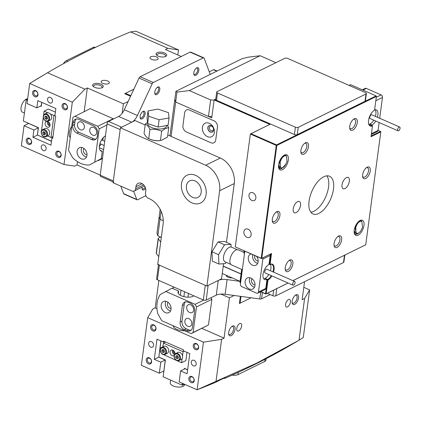 <?xml version="1.0" encoding="UTF-8"?>
<svg xmlns="http://www.w3.org/2000/svg" width="421" height="421" viewBox="0 0 421 421"><rect width="100%" height="100%" fill="white"/><g stroke="black" fill="none" stroke-linecap="round" stroke-linejoin="round"><path stroke-width="0.63" d="M207.495 136.667A7.515 5.641 63.8 0 1 202.401 127.352A7.515 5.641 63.8 0 1 209.279 123.295A7.515 5.641 63.8 0 1 214.368 132.61A7.515 5.641 63.8 0 1 207.495 136.667M211.131 125.632A3.605 2.705 -116.2 0 0 209.111 125.611A3.605 2.705 -116.2 0 0 207.869 128.805A3.605 2.705 -116.2 0 0 210.274 132.047A3.605 2.705 -116.2 0 0 212.295 132.073A3.605 2.705 -116.2 0 0 213.536 128.873A3.605 2.705 -116.2 0 0 211.131 125.632M210.4 131.989A3.605 2.705 63.8 0 1 208 128.789A3.605 2.705 63.8 0 1 209.174 125.579A3.605 2.705 63.8 0 0 208 128.789A3.605 2.705 63.8 0 0 210.4 131.989A3.605 2.705 63.8 0 0 212.358 132.041A3.605 2.705 63.8 0 1 210.4 131.989M211.016 142.777A5.147 3.863 -116.2 0 0 213.9 142.814A5.147 3.863 -116.2 0 0 215.726 139.998L217.441 127.168A5.147 3.863 -116.2 0 0 213.952 120.79L189.355 109.981A5.147 3.863 -116.2 0 0 186.471 109.949A5.147 3.863 -116.2 0 0 184.645 112.765L182.935 125.59A5.147 3.863 -116.2 0 0 186.424 131.973L211.016 142.777L186.424 131.973A5.147 3.863 63.8 0 1 182.935 125.59L184.645 112.765A5.147 3.863 63.8 0 1 186.471 109.949A5.147 3.863 63.8 0 1 189.355 109.981L213.952 120.79A5.147 3.863 63.8 0 1 217.441 127.168L215.726 139.998A5.147 3.863 63.8 0 1 213.9 142.814A5.147 3.863 63.8 0 1 211.016 142.777M135.657 188.792A4.115 3.089 63.8 0 1 135.525 189.408A4.115 3.089 63.8 0 1 134.199 191.045A4.115 3.089 63.8 0 1 131.889 191.013L113.081 182.751L120.411 127.784L205.669 165.243A20.582 15.451 63.8 0 1 219.62 190.766L206.911 286.043L157.722 264.435L163.101 224.125A20.582 15.451 -116.2 0 0 149.15 198.596L148.287 198.217A4.115 3.089 63.8 0 1 145.498 193.113L145.771 191.06A6.173 4.636 63.8 0 0 143.529 184.766A6.173 4.636 63.8 0 0 138.125 183.361A6.173 4.636 63.8 0 0 135.93 186.74L135.657 188.792L143.629 184.866M206.106 194.523A15.44 11.588 -116.2 0 0 200.507 178.788A15.44 11.588 -116.2 0 0 186.987 175.273A15.44 11.588 -116.2 0 0 181.509 183.719A15.44 11.588 -116.2 0 0 187.108 199.454A15.44 11.588 -116.2 0 0 200.628 202.975A15.44 11.588 -116.2 0 0 206.106 194.523M120.411 127.784L135.057 120.574L145.161 125.011M167.774 134.946L220.315 158.033L205.669 165.243M219.62 190.766L234.265 183.556A20.582 15.451 -116.2 0 0 220.315 158.033M234.265 183.556L226.43 242.301M223.572 263.699L221.551 278.834L206.911 286.043M145.598 188.434A4.221 2.079 -66.3 0 1 142.082 188.792A4.221 2.079 -66.3 0 1 142.056 187.313A4.221 2.079 -66.3 0 1 142.077 187.166M142.019 188.329A3.394 1.673 113.7 0 0 142.535 188.903A3.394 1.673 113.7 0 0 145.124 187.092M145.124 113.902A4.221 2.079 -66.3 0 1 142.677 118.533A4.221 2.079 -66.3 0 1 140.146 117.843A4.221 2.079 -66.3 0 1 140.119 116.364A4.221 2.079 -66.3 0 1 142.94 111.476A4.221 2.079 -66.3 0 1 145.124 113.902M140.082 117.385A3.394 1.673 113.7 0 0 140.603 117.959A3.394 1.673 113.7 0 0 142.619 116.975A3.394 1.673 113.7 0 0 143.982 113.854A3.394 1.673 113.7 0 0 143.335 111.739A3.394 1.673 113.7 0 0 142.561 111.744M159.775 89.573A4.221 2.079 -66.3 0 1 157.328 94.204A4.221 2.079 -66.3 0 1 154.791 93.515A4.221 2.079 -66.3 0 1 154.77 92.036A4.221 2.079 -66.3 0 1 157.591 87.147A4.221 2.079 -66.3 0 1 159.775 89.573M154.728 93.052A3.394 1.673 113.7 0 0 155.249 93.625A3.394 1.673 113.7 0 0 157.265 92.646A3.394 1.673 113.7 0 0 158.628 89.526A3.394 1.673 113.7 0 0 157.98 87.405A3.394 1.673 113.7 0 0 157.207 87.41M198.823 70.349A4.221 2.079 -66.3 0 1 196.375 74.98A4.221 2.079 -66.3 0 1 193.844 74.291A4.221 2.079 -66.3 0 1 193.818 72.812A4.221 2.079 -66.3 0 1 196.639 67.923A4.221 2.079 -66.3 0 1 198.823 70.349M193.781 73.828A3.394 1.673 113.7 0 0 194.297 74.401A3.394 1.673 113.7 0 0 196.318 73.422A3.394 1.673 113.7 0 0 197.681 70.302A3.394 1.673 113.7 0 0 197.033 68.181A3.394 1.673 113.7 0 0 196.26 68.186M210.237 74.396L204.138 58.24A2.058 1.016 113.7 0 0 203.806 57.856A2.058 1.016 113.7 0 0 203.227 57.909L153.302 82.49A2.058 1.016 113.7 0 0 152.165 83.832L137.42 115.501A10.293 5.073 -66.3 0 1 131.736 122.206L121.632 127.179L108.518 121.416A2.058 1.016 -66.3 0 0 107.055 123.853L100.209 175.157L113.323 180.919A2.058 1.016 113.7 0 0 113.717 182.204M107.055 123.853L120.169 129.615L113.323 180.919M133.646 191.234L136.741 199.422A2.058 1.016 113.7 0 0 137.072 199.807A2.058 1.016 113.7 0 0 137.651 199.754L145.898 195.697M216.741 71.191L213.463 69.749L209.263 71.817M213.463 69.749A2.058 1.016 -66.3 0 1 214.047 69.697L217.073 71.028M137.072 199.807L123.953 194.044A2.058 1.016 -66.3 0 1 123.627 193.66L136.741 199.422M120.785 186.135L123.627 193.66M113.186 181.967L100.598 176.441A2.058 1.016 -66.3 0 1 100.209 175.157M152.165 83.832L139.046 78.064L124.3 109.739A10.293 5.073 -66.3 0 1 118.622 116.443L108.518 121.416M139.046 78.064A2.058 1.016 -66.3 0 1 140.182 76.727L153.302 82.49M203.227 57.909L190.108 52.146L140.182 76.727M190.108 52.146A2.058 1.016 -66.3 0 1 190.692 52.093L203.806 57.856M232.134 277.849A4.221 1.858 -172.4 0 1 228.014 277.181A4.221 1.858 -172.4 0 1 226.745 276.365A4.221 1.858 -172.4 0 1 226.345 275.308M160.643 237.028L158.58 238.044A2.058 0.905 7.6 0 0 158.18 238.491A2.058 0.905 7.6 0 0 158.307 238.875L160.711 242.017M158.543 264.283A2.058 0.905 7.6 0 0 159.364 265.156L205.269 285.322L203.317 299.984A2.058 0.905 -172.4 0 0 206.174 300.105L216.278 295.126A10.293 4.526 -172.4 0 1 225.146 294.253L259.783 298.978L260.741 291.811M206.174 300.105L208.132 285.443L218.236 280.47A10.293 4.526 -172.4 0 1 227.103 279.591L240.044 281.36M262.394 292.537L261.557 298.805L270.171 294.563M261.557 298.805A2.058 0.905 -172.4 0 1 259.783 298.978M159.364 265.156L157.407 279.812L203.317 299.984M157.407 279.812A2.058 0.905 -172.4 0 1 156.586 278.939L158.475 264.767M158.307 238.875L156.349 253.537L158.759 256.678M156.349 253.537A2.058 0.905 -172.4 0 1 156.223 253.147L158.18 238.491M227.335 275.739A3.394 1.495 7.6 0 0 227.051 276.234A3.394 1.495 7.6 0 0 227.145 276.702M214.11 100.087L210.658 99.945L189.345 90.578L260.12 55.735L275.934 62.682M210.658 99.945L208.458 116.433L175.668 102.029L176.994 92.073L175.904 91.299L174.826 99.388L175.668 102.029L171.079 136.399M208.458 116.433L211.91 116.58M260.12 55.735L247.769 57.23L241.801 58.856L175.904 91.299M189.345 90.578L176.994 92.073M276.729 288.632L275.76 295.879L343.489 262.536L344.457 255.289M222.262 273.513L240.049 281.328M267.272 293.29L272.903 295.763L273.65 290.148M344.82 255.11L343.889 262.088A2.058 0.905 -172.4 0 1 343.489 262.536M275.76 295.879A2.058 0.905 -172.4 0 1 272.903 295.763M366.381 93.52A2.058 0.905 -172.4 0 0 365.56 92.646L287.68 58.43A2.058 0.905 -172.4 0 0 284.822 58.308L217.094 91.652A2.058 0.905 -172.4 0 0 216.694 92.099A2.058 0.905 -172.4 0 0 217.515 92.973L295.395 127.189L294.416 134.52A2.058 0.905 7.6 0 0 297.273 134.641L365.002 101.298A2.058 0.905 7.6 0 0 365.402 100.851L366.381 93.52A2.058 0.905 -172.4 0 1 365.981 93.967L365.002 101.298M297.273 134.641L298.252 127.31L365.981 93.967M216.694 92.099L215.715 99.43A2.058 0.905 7.6 0 0 216.536 100.303L294.416 134.52M298.252 127.31A2.058 0.905 -172.4 0 1 295.395 127.189M362.602 227.13L361.755 221.162L362.602 227.13L361.323 229.924A5.92 2.915 113.7 0 1 358.392 233.113A5.92 2.915 113.7 0 1 356.719 233.26A5.92 2.915 113.7 0 1 355.966 232.566L355.782 227.219L356.871 224.682L357.971 223.025L359.802 221.367L361.949 221.23M359.308 221.693L358.492 222.004L355.014 227.745L356.261 233.06L356.719 233.26M355.94 232.534L354.124 231.934M354.503 232.26L355.377 232.287M354.945 231.261L354.119 231.587M354.766 227.829L355.119 227.314M357.861 233.313L355.135 233.95M355.271 234.029L357.366 233.871M355.561 232.566L355.019 232.839M361.755 221.162A7.204 3.552 113.7 0 0 359.955 221.43A7.204 3.552 113.7 0 0 357.971 223.025M358.15 233.455L359.592 232.25M355.782 227.219L356.966 224.519M294.921 281.607A2.058 1.016 113.7 0 0 294.711 281.438A2.058 1.016 113.7 0 0 293.069 282.675A2.058 1.016 113.7 0 0 292.842 285.038A2.058 1.016 113.7 0 0 293.053 285.206A2.058 1.016 113.7 0 0 294.695 283.97A2.058 1.016 113.7 0 0 294.921 281.607M293.053 285.206L265.177 272.961A2.058 1.016 -66.3 0 1 264.967 272.792A2.058 1.016 -66.3 0 1 265.193 270.429A2.058 1.016 -66.3 0 1 266.835 269.193L294.711 281.438M242.343 269.672L231.545 264.93A8.236 4.057 -66.3 0 1 230.703 264.256A8.236 4.057 -66.3 0 1 231.597 254.794A8.236 4.057 -66.3 0 1 238.17 249.853L243.912 252.374M230.803 264.377L225.067 261.857A8.025 3.957 -66.3 0 1 224.246 261.204A8.025 3.957 -66.3 0 1 225.119 251.979A8.025 3.957 -66.3 0 1 231.529 247.159L237.26 249.679M263.688 278.786A8.236 4.057 113.7 0 0 268.777 274.545M270.435 270.771A8.236 4.057 113.7 0 0 270.261 264.346M399.95 127.3A2.058 1.016 113.7 0 0 399.682 127.042A2.058 1.016 113.7 0 0 398.082 128.195A2.058 1.016 113.7 0 0 397.75 130.557A2.058 1.016 113.7 0 0 398.024 130.815A2.058 1.016 113.7 0 0 399.618 129.663A2.058 1.016 113.7 0 0 399.95 127.3M398.024 130.815L370.148 118.569A2.058 1.016 -66.3 0 1 369.88 118.306A2.058 1.016 -66.3 0 1 370.212 115.949A2.058 1.016 -66.3 0 1 371.806 114.796L399.682 127.042M375.406 116.38A8.236 4.057 113.7 0 0 375.374 110.176A8.236 4.057 113.7 0 0 375.09 109.76M368.901 124.369A8.236 4.057 113.7 0 0 373.748 120.148M371.917 125.258L371.953 124.969A8.336 4.11 113.7 0 0 375.764 121.032M377.421 117.264A8.336 4.11 113.7 0 0 376.3 109.913A8.336 4.11 113.7 0 0 374.611 109.86M376.295 97.251L381.073 94.899A2.058 1.547 63.8 0 1 382.468 97.451L379.689 118.264M379.126 122.511L378.069 130.431A2.058 1.547 63.8 0 1 377.337 131.557L371.322 134.52M381.073 94.899L366.317 88.415L362.913 90.089M362.292 89.815L365.165 88.399A2.058 1.547 63.8 0 1 366.317 88.415M371.953 124.969L369.896 124.063M250.974 253.942A6.173 4.636 -116.2 0 0 250.495 254.131A6.173 4.636 -116.2 0 0 248.306 257.515A6.173 4.636 -116.2 0 0 250.542 263.809A6.173 4.636 -116.2 0 0 255.952 265.214A6.173 4.636 -116.2 0 0 258.141 261.836A6.173 4.636 -116.2 0 0 256.673 256.447M257.699 263.378A6.173 4.636 63.8 0 1 252.579 255.41A6.173 4.636 63.8 0 1 252.716 254.71M245.127 281.333A6.173 4.636 -116.2 0 0 247.369 287.627A6.173 4.636 -116.2 0 0 252.774 289.032A6.173 4.636 -116.2 0 0 254.968 285.654A6.173 4.636 -116.2 0 0 252.726 279.36A6.173 4.636 -116.2 0 0 247.322 277.955A6.173 4.636 -116.2 0 0 245.127 281.333M254.521 287.196A6.173 4.636 63.8 0 1 249.4 279.228A6.173 4.636 63.8 0 1 249.842 277.686M255.021 284.838A3.605 2.705 63.8 0 1 251.448 280.128A3.605 2.705 63.8 0 1 252.016 278.734M258.199 261.015A3.605 2.705 63.8 0 1 254.626 256.31A3.605 2.705 63.8 0 1 254.794 255.621M270.019 254.273A2.058 1.547 63.8 0 1 270.177 255.452L268.966 264.52A8.336 4.11 113.7 0 0 263.467 272.345A8.336 4.11 113.7 0 0 264.62 279.576A8.336 4.11 113.7 0 0 266.988 279.36L265.777 288.432A2.058 1.547 63.8 0 1 265.046 289.559L257.72 293.163A2.058 1.547 -116.2 0 0 258.452 292.037L262.851 259.057A2.058 1.547 -116.2 0 0 262.699 257.878M257.72 293.163A2.058 1.547 -116.2 0 1 256.568 293.148L241.812 286.664A2.058 1.547 -116.2 0 1 240.417 284.112L244.806 251.232M266.988 279.36L264.925 278.455M285.212 269.156A5.147 2.537 113.7 0 0 285.996 270.029A5.147 2.537 113.7 0 0 287.459 269.903A5.147 2.537 113.7 0 0 291.116 263.82A5.147 2.537 113.7 0 0 290.137 260.61A5.147 2.537 113.7 0 0 288.959 260.62M300.857 151.892A5.147 2.537 113.7 0 0 301.647 152.765A5.147 2.537 113.7 0 0 303.104 152.634A5.147 2.537 113.7 0 0 306.767 146.55A5.147 2.537 113.7 0 0 305.783 143.345A5.147 2.537 113.7 0 0 304.609 143.356M334.021 245.127A5.147 2.537 113.7 0 0 334.811 246.001A5.147 2.537 113.7 0 0 336.268 245.869A5.147 2.537 113.7 0 0 339.931 239.786A5.147 2.537 113.7 0 0 338.947 236.576A5.147 2.537 113.7 0 0 337.774 236.586M349.667 127.863A5.147 2.537 113.7 0 0 350.456 128.737A5.147 2.537 113.7 0 0 351.914 128.605A5.147 2.537 113.7 0 0 355.577 122.522A5.147 2.537 113.7 0 0 354.598 119.311A5.147 2.537 113.7 0 0 353.419 119.322M252.932 192.765A4.321 3.247 -116.2 0 0 250.506 192.734A4.321 3.247 -116.2 0 0 249.016 196.57A4.321 3.247 -116.2 0 0 251.905 200.459A4.321 3.247 -116.2 0 0 254.326 200.491A4.321 3.247 -116.2 0 0 255.815 196.654A4.321 3.247 -116.2 0 0 252.932 192.765M248.069 229.198A4.563 3.426 -116.2 0 0 245.511 229.166A4.563 3.426 -116.2 0 0 243.938 233.213A4.563 3.426 -116.2 0 0 246.985 237.323A4.563 3.426 -116.2 0 0 249.542 237.355A4.563 3.426 -116.2 0 0 251.116 233.302A4.563 3.426 -116.2 0 0 248.069 229.198M194.907 180.877A9.262 6.952 -116.2 0 0 189.713 180.814A9.262 6.952 -116.2 0 0 186.519 189.029A9.262 6.952 -116.2 0 0 192.707 197.37A9.262 6.952 -116.2 0 0 197.896 197.433A9.262 6.952 -116.2 0 0 201.091 189.213A9.262 6.952 -116.2 0 0 194.907 180.877M191.971 202.864A15.44 11.588 -116.2 0 0 200.628 202.975A15.44 11.588 -116.2 0 0 205.948 189.276A15.44 11.588 -116.2 0 0 195.639 175.378A15.44 11.588 -116.2 0 0 186.987 175.273A15.44 11.588 -116.2 0 0 181.661 188.971A15.44 11.588 -116.2 0 0 191.971 202.864M292.89 280.639L365.733 244.78L380.789 131.91L371.027 136.714L372.469 125.9L372.206 125.384L369.533 124.211M368.528 123.379A8.441 4.163 113.7 0 0 370.043 125.49A8.441 4.163 113.7 0 0 372.206 125.384L372.469 125.9A8.852 4.363 -66.3 0 1 368.57 123.59A8.852 4.363 -66.3 0 1 368.517 120.49A8.852 4.363 -66.3 0 1 374.437 110.234A8.852 4.363 -66.3 0 1 374.574 110.155L376.406 96.404L276.829 145.429L261.773 258.299L271.534 253.495L270.087 264.309A8.852 4.363 -66.3 0 1 273.508 272.124M212.605 126.81A2.573 1.931 -116.2 0 0 211.742 126.189A2.573 1.931 -116.2 0 0 210.3 126.174A2.573 1.931 -116.2 0 0 209.384 127.579A2.573 1.931 -116.2 0 0 211.131 130.768A2.573 1.931 -116.2 0 0 212.573 130.789A2.573 1.931 -116.2 0 0 213.484 129.379A2.573 1.931 -116.2 0 0 213.473 128.568M323.723 176.783A20.582 10.151 113.7 0 0 310.145 196.102A20.582 10.151 113.7 0 0 313.003 213.952A20.582 10.151 113.7 0 0 318.834 213.426A20.582 10.151 113.7 0 0 332.416 194.107A20.582 10.151 113.7 0 0 329.559 176.257A20.582 10.151 113.7 0 0 323.723 176.783M310.835 212.195A20.582 10.151 113.7 0 0 313.919 211.268A20.582 10.151 113.7 0 0 326.654 194.528A20.582 10.151 113.7 0 0 326.807 175.852M288.106 283.033L265.777 294.026L260.594 291.748M240.575 282.949L239.923 282.275L241.643 269.366M241.017 274.05L223.235 266.235M365.733 244.78L292.932 280.654M265.062 278.392L267.698 279.549A8.441 4.163 113.7 0 0 271.334 275.666M272.992 271.898A8.441 4.163 113.7 0 0 271.861 264.43A8.441 4.163 113.7 0 0 269.703 264.541L269.003 264.23M244.506 253.468L243.938 253.047L244.527 253.31M215.762 99.082L214.752 99.577L270.498 124.069L250.974 133.683L276.55 144.919L376.127 95.893L350.551 84.658L349.056 85.395M358.118 235.171A8.236 4.057 -66.3 0 1 354.261 233.129A8.236 4.057 -66.3 0 1 359.718 220.709A8.236 4.057 -66.3 0 1 360.076 220.515A8.236 4.057 -66.3 0 1 363.981 225.44A8.236 4.057 -66.3 0 1 358.118 235.171M282.486 169.695A8.236 4.057 -66.3 0 1 278.628 167.647A8.236 4.057 -66.3 0 1 284.086 155.228A8.236 4.057 -66.3 0 1 284.443 155.033A8.236 4.057 -66.3 0 1 288.343 159.959A8.236 4.057 -66.3 0 1 282.486 169.695M276.886 211.652A6.383 3.147 -66.3 0 1 279.912 215.473A6.383 3.147 -66.3 0 1 275.371 223.014A6.383 3.147 -66.3 0 1 272.382 221.43A6.383 3.147 -66.3 0 1 276.613 211.8A6.383 3.147 -66.3 0 1 276.886 211.652M289.811 260.073A6.383 3.147 -66.3 0 1 292.832 263.888A6.383 3.147 -66.3 0 1 288.296 271.434A6.383 3.147 -66.3 0 1 285.306 269.85A6.383 3.147 -66.3 0 1 289.532 260.22A6.383 3.147 -66.3 0 1 289.811 260.073M305.457 142.808A6.383 3.147 -66.3 0 1 308.482 146.624A6.383 3.147 -66.3 0 1 303.941 154.165A6.383 3.147 -66.3 0 1 300.952 152.581A6.383 3.147 -66.3 0 1 305.183 142.956A6.383 3.147 -66.3 0 1 305.457 142.808M367.191 167.195A6.383 3.147 -66.3 0 1 370.217 171.015A6.383 3.147 -66.3 0 1 365.675 178.557A6.383 3.147 -66.3 0 1 362.686 176.973A6.383 3.147 -66.3 0 1 366.912 167.347A6.383 3.147 -66.3 0 1 367.191 167.195M338.621 236.044A6.383 3.147 -66.3 0 1 341.647 239.859A6.383 3.147 -66.3 0 1 337.105 247.401A6.383 3.147 -66.3 0 1 334.116 245.817A6.383 3.147 -66.3 0 1 338.347 236.192A6.383 3.147 -66.3 0 1 338.621 236.044M354.266 118.775A6.383 3.147 -66.3 0 1 357.292 122.595A6.383 3.147 -66.3 0 1 352.751 130.136A6.383 3.147 -66.3 0 1 349.762 128.552A6.383 3.147 -66.3 0 1 353.993 118.927A6.383 3.147 -66.3 0 1 354.266 118.775M297.61 201.622A6.173 3.047 113.7 0 0 293.532 207.421A6.173 3.047 113.7 0 0 294.39 212.773A6.173 3.047 113.7 0 0 296.142 212.616A6.173 3.047 113.7 0 0 300.215 206.822A6.173 3.047 113.7 0 0 299.357 201.464A6.173 3.047 113.7 0 0 297.61 201.622M346.42 177.594A6.173 3.047 113.7 0 0 342.347 183.388A6.173 3.047 113.7 0 0 343.204 188.745A6.173 3.047 113.7 0 0 344.952 188.587A6.173 3.047 113.7 0 0 349.025 182.788A6.173 3.047 113.7 0 0 348.172 177.436A6.173 3.047 113.7 0 0 346.42 177.594M271.855 275.892A8.852 4.363 -66.3 0 1 267.988 280.049L266.156 293.8L288.064 283.017M276.55 144.919L276.829 145.429M371.122 136.025L380.51 131.399L380.789 131.91M250.353 134.025L235.292 246.89L261.199 258.273L276.26 145.408L250.353 134.025L250.974 133.683M261.199 258.273L261.773 258.299M276.26 145.408L276.571 145.234M223.256 266.088L241.038 273.897M269.84 124.395L214.131 99.919L211.737 117.875L175.668 102.029L174.826 99.388L169.952 135.904M161.096 211.231L160.017 219.294L163.274 220.725L160.017 219.294L159.18 216.652L160.159 209.305M278.539 167.1A7.204 3.552 113.7 0 0 279.744 168.6A7.204 3.552 113.7 0 0 281.786 168.416A7.204 3.552 113.7 0 0 283.307 167.305M285.812 155.554A7.204 3.552 113.7 0 0 285.543 155.407A7.204 3.552 113.7 0 0 283.622 155.533M354.172 232.576A7.204 3.552 113.7 0 0 355.382 234.081A7.204 3.552 113.7 0 0 357.424 233.897A7.204 3.552 113.7 0 0 358.939 232.787M361.428 221.025A7.204 3.552 113.7 0 0 361.176 220.888A7.204 3.552 113.7 0 0 359.255 221.014M272.287 220.741A5.147 2.537 113.7 0 0 273.076 221.614A5.147 2.537 113.7 0 0 274.534 221.483A5.147 2.537 113.7 0 0 277.928 216.652A5.147 2.537 113.7 0 0 277.218 212.189A5.147 2.537 113.7 0 0 276.039 212.2M362.592 176.283A5.147 2.537 113.7 0 0 363.376 177.157A5.147 2.537 113.7 0 0 364.839 177.025A5.147 2.537 113.7 0 0 368.233 172.194A5.147 2.537 113.7 0 0 367.517 167.732A5.147 2.537 113.7 0 0 366.338 167.742M244.217 250.974L243.938 253.047L244.106 250.927M214.752 99.577L214.131 99.919M380.51 131.399L378.079 130.331M269.024 264.072L269.519 264.288L270.913 253.837L261.394 258.52L235.292 246.89M241.754 269.414L240.007 282.538L240.591 282.801M260.767 291.664L265.583 293.779L267.419 280.028L266.925 279.812M271.534 253.495L270.913 253.837M270.087 264.309L269.519 264.288L270.087 264.309M267.988 280.049L267.698 279.549L267.419 280.028L267.988 280.049M266.156 293.8L265.583 293.779L266.156 293.8M374.574 110.155L374.301 110.318M376.406 96.404L376.127 95.893L376.406 96.404M161.338 237.333L157.817 235.786L160.017 219.294L159.18 216.652L156.98 233.145L157.817 235.786M287.011 161.648L286.49 155.833L287.011 161.648L285.364 165.006A5.92 2.915 113.7 0 1 282.375 167.795A5.92 2.915 113.7 0 1 281.086 167.784A5.92 2.915 113.7 0 1 280.16 166.732L280.186 161.743L281.281 159.217L282.817 157.049L284.643 155.691L286.364 155.77A7.204 3.552 113.7 0 0 284.791 155.759A7.204 3.552 113.7 0 0 282.817 157.049M283.712 156.228L283.244 156.365L279.491 161.964L280.665 167.6L281.086 167.784M279.997 167.105L278.492 166.427M278.907 166.8L279.781 166.821M279.349 165.8L278.56 166.116M279.097 162.464L279.523 161.848M282.338 167.805L280.965 168.458L279.518 168.479M279.655 168.558L281.77 168.411M280.228 159.733L279.618 161.038M279.965 167.105L278.913 167.558M279.212 167.69L280.175 167.284M282.028 168.289L285.912 164.153M280.186 161.743L281.37 159.059M231.082 247.022L230.971 244.301L224.572 244.78L218.015 241.901L211.984 251.769L212.363 261.162L218.92 264.046L225.319 263.567L226.088 262.309M224.572 244.78L218.546 254.652L211.984 251.769M218.546 254.652L218.92 264.046M230.971 244.301L224.414 241.417L218.015 241.901M148.045 110.907L147.066 118.238L147.65 123.558L158.149 127.084L168.063 125.295L169.042 117.964L168.458 112.644L157.954 109.113L148.045 110.907L148.629 116.228L147.65 123.558M148.629 116.228L159.127 119.759L158.149 127.084M159.127 119.759L169.042 117.964M149.965 139.204A9.52 4.189 7.6 0 0 150.144 139.277A9.52 4.189 7.6 0 0 160.133 140.614L160.443 140.546C156.407 140.998 152.497 140.377 148.724 138.677C147.029 137.977 145.466 136.199 144.05 133.341L145.292 124.042C146.987 124.742 148.545 126.521 149.965 129.379C154.007 128.926 157.912 129.547 161.685 131.247C164.185 129.015 166.532 127.858 168.732 127.779L167.363 125.421M168.732 127.779L167.49 137.078L161.117 140.477M150.144 139.277L148.724 138.677L149.965 129.379M147.724 123.579A9.52 4.189 7.6 0 0 151.528 127.474A9.52 4.189 7.6 0 0 161.569 128.9A9.52 4.189 7.6 0 0 166.621 125.553M147.513 122.311L145.292 124.042M161.685 131.247L160.443 140.546M193.876 295.837A8.441 3.715 -172.4 0 1 181.398 295.805A8.441 3.715 -172.4 0 1 178.036 292.227A8.441 3.715 -172.4 0 1 178.662 291.079L172.063 288.185L160.264 294.511A24.702 18.54 -116.2 0 0 157.738 313.461L161.685 320.681L191.197 333.648L193.081 332.537L196.502 306.888L195.107 304.336L165.595 291.369M180.377 295.3L181.056 290.206M165.364 312.603A6.173 4.636 -116.2 0 0 168.826 312.645A6.173 4.636 -116.2 0 0 170.958 307.167A6.173 4.636 -116.2 0 0 166.832 301.61A6.173 4.636 -116.2 0 0 163.369 301.568A6.173 4.636 -116.2 0 0 161.243 307.046A6.173 4.636 -116.2 0 0 165.364 312.603M165.811 301.283A6.173 4.636 -116.2 0 0 169.516 310.561A6.173 4.636 -116.2 0 0 170.537 310.887M168.105 302.373A3.5 2.626 -116.2 0 0 167.605 305.504A3.5 2.626 -116.2 0 0 169.831 308.177A3.5 2.626 -116.2 0 0 171.073 308.404M188.84 318.592A4.321 3.247 63.8 0 1 191.729 322.481A4.321 3.247 63.8 0 1 190.234 326.317A4.321 3.247 63.8 0 1 187.813 326.286A4.321 3.247 63.8 0 1 184.924 322.397A4.321 3.247 63.8 0 1 186.419 318.56A4.321 3.247 63.8 0 1 188.84 318.592M190.671 304.851A4.321 3.247 63.8 0 1 193.56 308.74A4.321 3.247 63.8 0 1 192.071 312.577A4.321 3.247 63.8 0 1 189.645 312.545A4.321 3.247 63.8 0 1 186.761 308.656A4.321 3.247 63.8 0 1 188.25 304.82A4.321 3.247 63.8 0 1 190.671 304.851M172.294 288.285L174.168 287.18M193.081 332.537L208.453 324.97L191.197 333.648M208.453 324.97L211.879 299.315L196.502 306.888M195.107 304.336L203.669 300.115M186.808 330.753A6.173 4.636 -116.2 0 0 190.271 330.795A6.173 4.636 -116.2 0 0 192.46 327.417L194.66 310.924A6.173 4.636 -116.2 0 0 190.476 303.267L188.019 302.189A6.173 4.636 -116.2 0 0 184.556 302.146A6.173 4.636 -116.2 0 0 182.367 305.525L180.162 322.012A6.173 4.636 -116.2 0 0 184.351 329.669L186.808 330.753L188.64 329.853A6.173 4.636 -116.2 0 0 191.118 330.211M211.005 297.721L211.879 299.315M185.54 301.831A6.173 4.636 -116.2 0 0 184.193 304.62L181.993 321.112A6.173 4.636 -116.2 0 0 186.182 328.769L188.64 329.853M170.484 305.567A3.5 2.626 63.8 0 1 169.995 304.567M178.336 293.5L178.662 291.079M239.423 303.273A1.031 0.453 7.6 0 0 240.123 303.167L251.053 297.789L239.391 303.53L240.349 296.326M148.497 363.876A3.394 2.547 63.8 0 1 146.192 359.666A3.394 2.547 63.8 0 1 149.302 357.829A3.394 2.547 63.8 0 1 151.602 362.044A3.394 2.547 63.8 0 1 148.497 363.876M149.692 358.324A2.573 1.931 -116.2 0 0 148.25 358.303A2.573 1.931 -116.2 0 0 147.361 360.587A2.573 1.931 -116.2 0 0 149.081 362.902A2.573 1.931 -116.2 0 0 150.523 362.923A2.573 1.931 -116.2 0 0 151.413 360.639A2.573 1.931 -116.2 0 0 149.692 358.324M191.123 382.605A3.394 2.547 63.8 0 1 188.824 378.395A3.394 2.547 63.8 0 1 191.929 376.558A3.394 2.547 63.8 0 1 194.234 380.773A3.394 2.547 63.8 0 1 191.123 382.605M192.323 377.053A2.573 1.931 -116.2 0 0 190.881 377.032A2.573 1.931 -116.2 0 0 189.992 379.316A2.573 1.931 -116.2 0 0 191.713 381.631A2.573 1.931 -116.2 0 0 193.155 381.652A2.573 1.931 -116.2 0 0 194.039 379.368A2.573 1.931 -116.2 0 0 192.323 377.053M195.523 349.625A3.394 2.547 63.8 0 1 193.223 345.415A3.394 2.547 63.8 0 1 196.333 343.578A3.394 2.547 63.8 0 1 198.633 347.788A3.394 2.547 63.8 0 1 195.523 349.625M196.723 344.073A2.573 1.931 -116.2 0 0 195.281 344.052A2.573 1.931 -116.2 0 0 194.391 346.336A2.573 1.931 -116.2 0 0 196.112 348.651A2.573 1.931 -116.2 0 0 197.554 348.672A2.573 1.931 -116.2 0 0 198.438 346.388A2.573 1.931 -116.2 0 0 196.723 344.073M152.897 330.895A3.394 2.547 63.8 0 1 150.592 326.685A3.394 2.547 63.8 0 1 153.702 324.849A3.394 2.547 63.8 0 1 156.007 329.059A3.394 2.547 63.8 0 1 152.897 330.895M154.091 325.344A2.573 1.931 -116.2 0 0 152.649 325.322A2.573 1.931 -116.2 0 0 151.765 327.606A2.573 1.931 -116.2 0 0 153.481 329.922A2.573 1.931 -116.2 0 0 154.923 329.943A2.573 1.931 -116.2 0 0 155.812 327.659A2.573 1.931 -116.2 0 0 154.091 325.344M295.958 294.853A5.352 2.637 -66.3 0 1 298.494 298.052A5.352 2.637 -66.3 0 1 294.689 304.383A5.352 2.637 -66.3 0 1 292.179 303.052A5.352 2.637 -66.3 0 1 295.726 294.979A5.352 2.637 -66.3 0 1 295.958 294.853M292.1 302.478A4.321 2.131 113.7 0 0 292.763 303.215A4.321 2.131 113.7 0 0 293.99 303.104A4.321 2.131 113.7 0 0 296.842 299.047A4.321 2.131 113.7 0 0 296.242 295.3A4.321 2.131 113.7 0 0 295.247 295.31M232.503 326.091A5.352 2.637 -66.3 0 1 235.039 329.296A5.352 2.637 -66.3 0 1 231.229 335.621A5.352 2.637 -66.3 0 1 228.724 334.295A5.352 2.637 -66.3 0 1 232.271 326.217A5.352 2.637 -66.3 0 1 232.503 326.091M228.645 333.716A4.321 2.131 113.7 0 0 229.308 334.453A4.321 2.131 113.7 0 0 230.534 334.342A4.321 2.131 113.7 0 0 233.387 330.285A4.321 2.131 113.7 0 0 232.787 326.538A4.321 2.131 113.7 0 0 231.792 326.549M194.097 360.344A3.089 2.316 -116.2 0 0 192.365 360.323A3.089 2.316 -116.2 0 0 191.297 363.06A3.089 2.316 -116.2 0 0 193.36 365.838A3.089 2.316 -116.2 0 0 195.091 365.865A3.089 2.316 -116.2 0 0 196.154 363.123A3.089 2.316 -116.2 0 0 194.097 360.344M151.465 341.615A3.089 2.316 -116.2 0 0 149.734 341.594A3.089 2.316 -116.2 0 0 148.671 344.331A3.089 2.316 -116.2 0 0 150.734 347.109A3.089 2.316 -116.2 0 0 152.465 347.13A3.089 2.316 -116.2 0 0 153.528 344.394A3.089 2.316 -116.2 0 0 151.465 341.615M287.511 306.888A4.115 2.031 113.7 0 0 290.227 303.02A4.115 2.031 113.7 0 0 289.659 299.452A4.115 2.031 113.7 0 0 288.49 299.557A4.115 2.031 113.7 0 0 285.775 303.42A4.115 2.031 113.7 0 0 286.343 306.988A4.115 2.031 113.7 0 0 287.511 306.888M238.702 330.917A4.115 2.031 113.7 0 0 241.417 327.054A4.115 2.031 113.7 0 0 240.844 323.486A4.115 2.031 113.7 0 0 239.675 323.586A4.115 2.031 113.7 0 0 236.96 327.454A4.115 2.031 113.7 0 0 237.533 331.022A4.115 2.031 113.7 0 0 238.702 330.917M173.252 325.765A8.746 3.847 7.6 0 0 176.752 329.338A8.746 3.847 7.6 0 0 184.614 330.759M303.804 287.327L309.63 289.885L304.593 298.473L299.026 340.231L256.673 363.155L197.107 389.793L179.157 381.905L180.62 370.912L187.098 373.759L189.787 353.603L183.309 350.756L183.435 349.84L163.595 341.126L163.474 342.041L156.996 339.194L154.307 359.35L160.785 362.197L159.317 373.19L163.801 370.98M304.551 281.707L302.157 299.678L304.593 298.473M220.914 294.074L229.434 297.815L234.171 295.484M309.63 289.885L303.273 337.526L299.026 340.231M297.879 340.91L291.7 344.541A977.751 430.151 -172.4 0 1 287.864 346.772A8.236 3.621 -172.4 0 0 287.838 346.741M288.727 346.246L280.439 350.982A977.751 430.151 -172.4 0 1 224.698 378.426A8.236 3.621 -172.4 0 0 224.446 378.053M225.214 377.926L224.698 378.426C227.372 376.637 221.414 379.184 216.084 382.115A977.751 430.151 -172.4 0 1 197.133 389.788M197.107 389.793L203.464 342.152L147.718 317.66L141.361 365.302L159.317 373.19M229.434 297.815L224.056 338.126L221.614 339.326L216.047 381.084M203.464 342.152L221.614 339.326M147.718 317.66L152.755 309.072L155.196 307.872L156.949 308.64M201.885 328.385L224.056 338.126M155.196 307.872L158.854 280.449M185.014 368.749L180.62 370.912M165.174 360.034L160.785 362.197M160.985 340.947L158.833 357.087L165.39 359.966L163.143 376.821L165.258 360.071L158.764 357.134L154.307 359.35M164.511 341.526L163.474 342.041M183.235 296.468A8.236 3.621 -172.4 0 1 183.903 296.468M187.987 297.01A8.236 3.621 -172.4 0 1 188.634 297.189M170.61 380.105L170.247 382.852A7.204 3.168 7.6 0 0 174.552 386.431A7.204 3.168 7.6 0 0 184.53 384.757L184.587 384.294L182.161 385.178L182.409 383.336M163.143 376.821L182.161 385.178M184.309 369.096L184.409 368.322L187.634 369.738M174.973 353.819A4.321 3.247 63.8 0 1 173.231 350.356M158.833 357.087L160.875 340.899M187.613 369.891L184.409 368.322M182.951 383.573L182.735 385.204M174.515 354.545A3.089 2.316 63.8 0 1 172.357 350.688A3.089 2.316 63.8 0 1 172.521 350.035M174.957 353.972A3.089 2.316 -116.2 0 0 173.831 350.835A3.089 2.316 -116.2 0 0 171.131 350.135A3.089 2.316 -116.2 0 0 170.037 351.824A3.089 2.316 -116.2 0 0 171.158 354.971A3.089 2.316 -116.2 0 0 173.857 355.677A3.089 2.316 -116.2 0 0 174.162 355.487M174.015 354.277A5.662 4.247 63.8 0 1 172.336 350.867M182.151 358.587L181.598 362.728L161.948 353.887M162.901 346.783L163.39 343.089L183.067 351.735L182.514 355.871M165.595 342.005L163.39 343.089M184.23 351.161L183.067 351.735M186.971 352.366L185.871 360.623L181.598 362.728M179.057 360.529C176.283 362.223 172.484 356.776 174.71 354.25L177.736 352.461A3.91 2.936 63.8 0 1 181.746 354.066A3.91 2.936 63.8 0 1 182.009 358.797A3.91 2.936 63.8 0 1 181.193 359.476L179.057 360.529A3.91 2.936 63.8 0 0 179.872 359.85A3.91 2.936 63.8 0 0 179.609 355.119A3.91 2.936 63.8 0 0 175.599 353.514A3.91 2.936 63.8 0 0 174.783 354.193M178.215 358.15L176.931 356.892L177.057 355.587M178.225 358.003A1.542 1.158 63.8 0 1 177.509 357.534A1.542 1.158 63.8 0 1 177.009 356.087A1.542 1.158 63.8 0 1 177.167 355.561M178.336 356.85L178.183 358.46L176.867 358.781L175.71 357.492L175.862 355.882L177.178 355.561L178.336 356.85M178.088 358.182L176.867 358.781M176.931 356.892L175.71 357.492M164.279 351.877A1.542 1.158 63.8 0 1 163.537 351.372A1.542 1.158 63.8 0 1 163.153 350.672A1.542 1.158 63.8 0 1 163.074 349.914L163.132 349.488M161.664 347.388L163.801 346.336A3.91 2.936 63.8 0 1 168.453 349.272A3.91 2.936 63.8 0 1 167.253 353.356L165.121 354.408A3.91 2.936 63.8 0 0 166.316 350.325A3.91 2.936 63.8 0 0 161.664 347.388C160.512 347.567 160.08 348.951 160.364 351.551C161.475 354.098 163.064 355.05 165.121 354.408M164.264 352.003L162.974 350.709L163.074 349.914A1.542 1.158 63.8 0 1 163.211 349.472M162.88 352.635L161.753 351.309L161.959 349.719L163.29 349.456L164.422 350.788L164.216 352.377L162.88 352.635L164.101 352.035M162.974 350.709L161.753 351.309M266.156 358.676L265.967 360.092A6.173 2.715 -172.4 0 1 264.767 361.434L237.918 374.653A6.173 2.715 -172.4 0 1 232.181 375.116M50.036 125.29A4.321 3.247 63.8 0 1 48.362 121.806M41.811 102.377L41.274 106.424L40.484 106.076M27.444 100.345L26.186 99.793L23.355 121.048L38.437 127.674L37.458 135.004L51.504 141.177M51.483 141.33L37.458 135.004M37.39 135.057L38.306 127.779L23.355 121.048M26.186 99.793L27.66 98.724M41.147 105.75L41.274 106.424M26.481 99.309L27.523 99.766M41.237 105.792L41.7 102.329M106.892 125.048L99.193 128.837L97.798 126.284L113.175 118.717L90.22 108.634L72.959 117.312L68.56 150.297L72.507 157.512A24.702 18.54 -116.2 0 0 89.463 164.964L101.261 158.638L102.245 151.265A8.441 4.163 -66.3 0 1 101.04 151.102A8.441 4.163 -66.3 0 1 99.435 145.84A8.441 4.163 -66.3 0 1 105.45 135.862M103.619 149.592L99.345 147.713M86.963 155.47A6.173 4.636 -116.2 0 0 84.721 149.176A6.173 4.636 -116.2 0 0 79.316 147.771A6.173 4.636 -116.2 0 0 77.127 151.15A6.173 4.636 -116.2 0 0 79.364 157.443A6.173 4.636 -116.2 0 0 84.774 158.849A6.173 4.636 -116.2 0 0 86.963 155.47M81.753 147.487A6.173 4.636 -116.2 0 0 81.274 149.108A6.173 4.636 -116.2 0 0 86.484 157.091M84.047 148.576A3.5 2.626 -116.2 0 0 83.405 150.039A3.5 2.626 -116.2 0 0 87.015 154.607M89.757 129.779A4.321 3.247 63.8 0 1 91.294 127.41A4.321 3.247 63.8 0 1 95.078 128.394A4.321 3.247 63.8 0 1 96.646 132.804A4.321 3.247 63.8 0 1 95.109 135.167A4.321 3.247 63.8 0 1 91.325 134.183A4.321 3.247 63.8 0 1 89.757 129.779M77.459 124.374A4.321 3.247 63.8 0 1 78.995 122.011A4.321 3.247 63.8 0 1 82.779 122.995A4.321 3.247 63.8 0 1 84.347 127.4A4.321 3.247 63.8 0 1 82.811 129.763A4.321 3.247 63.8 0 1 79.027 128.779A4.321 3.247 63.8 0 1 77.459 124.374M102.477 158.159L98.372 160.58L102.419 158.591M98.372 160.58A24.702 18.54 63.8 0 1 97.909 160.612M89.463 164.964L101.261 158.638M94.793 161.822L99.193 128.837M97.798 126.284L74.843 116.201M97.704 133.52A6.173 4.636 -116.2 0 0 93.515 125.858L78.759 119.375A6.173 4.636 -116.2 0 0 75.301 119.332A6.173 4.636 -116.2 0 0 73.107 122.711L72.744 125.463A6.173 4.636 -116.2 0 0 76.927 133.12L91.683 139.604A6.173 4.636 -116.2 0 0 95.146 139.646A6.173 4.636 -116.2 0 0 97.335 136.267L97.704 133.52M113.175 118.717L113.349 119.038M76.28 119.017A6.173 4.636 -116.2 0 0 74.938 121.811L74.57 124.558A6.173 4.636 -116.2 0 0 78.759 132.215L93.515 138.698A6.173 4.636 -116.2 0 0 95.993 139.056M86.431 151.77A3.5 2.626 63.8 0 1 85.937 150.771M102.245 151.265L100.114 150.329M130.568 96.277L124.711 93.704L133.867 89.194L125.447 93.341A1.031 0.505 113.7 0 0 124.979 93.82M31.628 142.514A3.394 2.547 63.8 0 1 28.517 144.35A3.394 2.547 63.8 0 1 26.213 140.14A3.394 2.547 63.8 0 1 29.323 138.304A3.394 2.547 63.8 0 1 31.628 142.514M27.36 140.188A2.573 1.931 -116.2 0 0 28.291 142.808A2.573 1.931 -116.2 0 0 30.544 143.393A2.573 1.931 -116.2 0 0 31.459 141.988A2.573 1.931 -116.2 0 0 30.528 139.362A2.573 1.931 -116.2 0 0 28.27 138.777A2.573 1.931 -116.2 0 0 27.36 140.188M37.985 94.878A3.394 2.547 63.8 0 1 34.875 96.709A3.394 2.547 63.8 0 1 32.57 92.499A3.394 2.547 63.8 0 1 35.68 90.662A3.394 2.547 63.8 0 1 37.985 94.878M33.717 92.546A2.573 1.931 -116.2 0 0 34.648 95.167A2.573 1.931 -116.2 0 0 36.901 95.756A2.573 1.931 -116.2 0 0 37.816 94.346A2.573 1.931 -116.2 0 0 36.88 91.725A2.573 1.931 -116.2 0 0 34.627 91.136A2.573 1.931 -116.2 0 0 33.717 92.546M67.497 107.844A3.394 2.547 63.8 0 1 64.387 109.676A3.394 2.547 63.8 0 1 62.082 105.466A3.394 2.547 63.8 0 1 65.192 103.629A3.394 2.547 63.8 0 1 67.497 107.844M63.229 105.513A2.573 1.931 -116.2 0 0 64.16 108.134A2.573 1.931 -116.2 0 0 66.413 108.723A2.573 1.931 -116.2 0 0 67.328 107.313A2.573 1.931 -116.2 0 0 66.392 104.692A2.573 1.931 -116.2 0 0 64.139 104.103A2.573 1.931 -116.2 0 0 63.229 105.513M61.14 155.481A3.394 2.547 63.8 0 1 58.03 157.317A3.394 2.547 63.8 0 1 55.73 153.102A3.394 2.547 63.8 0 1 58.835 151.271A3.394 2.547 63.8 0 1 61.14 155.481M56.872 153.155A2.573 1.931 -116.2 0 0 57.803 155.775A2.573 1.931 -116.2 0 0 60.056 156.359A2.573 1.931 -116.2 0 0 60.971 154.954A2.573 1.931 -116.2 0 0 60.04 152.328A2.573 1.931 -116.2 0 0 57.782 151.744A2.573 1.931 -116.2 0 0 56.872 153.155M102.203 87.679A5.352 2.352 -172.4 0 1 93.162 86.331A5.352 2.352 -172.4 0 1 93.672 83.932A5.352 2.352 -172.4 0 1 100.961 84.179A5.352 2.352 -172.4 0 1 102.408 87.563A5.352 2.352 -172.4 0 1 102.203 87.679M101.819 87.842A4.321 1.9 7.6 0 0 102.098 87.289A4.321 1.9 7.6 0 0 99.282 85.079A4.321 1.9 7.6 0 0 94.372 85.205A4.321 1.9 7.6 0 0 93.53 86.147A4.321 1.9 7.6 0 0 93.657 86.752M165.658 56.435A5.352 2.352 -172.4 0 1 156.617 55.088A5.352 2.352 -172.4 0 1 157.128 52.688A5.352 2.352 -172.4 0 1 164.416 52.935A5.352 2.352 -172.4 0 1 165.863 56.325A5.352 2.352 -172.4 0 1 165.658 56.435M165.274 56.598A4.321 1.9 7.6 0 0 165.558 56.051A4.321 1.9 7.6 0 0 162.738 53.835A4.321 1.9 7.6 0 0 157.828 53.967A4.321 1.9 7.6 0 0 156.986 54.909A4.321 1.9 7.6 0 0 157.112 55.509M47.573 99.088A3.089 2.316 -116.2 0 0 48.694 102.235A3.089 2.316 -116.2 0 0 51.399 102.94A3.089 2.316 -116.2 0 0 52.493 101.251A3.089 2.316 -116.2 0 0 51.373 98.104A3.089 2.316 -116.2 0 0 48.668 97.398A3.089 2.316 -116.2 0 0 47.573 99.088M41.216 146.729A3.089 2.316 -116.2 0 0 42.337 149.876A3.089 2.316 -116.2 0 0 45.042 150.581A3.089 2.316 -116.2 0 0 46.136 148.892A3.089 2.316 -116.2 0 0 45.015 145.745A3.089 2.316 -116.2 0 0 42.311 145.04A3.089 2.316 -116.2 0 0 41.216 146.729M101.982 80.758A4.115 1.81 7.6 0 0 101.177 81.653A4.115 1.81 7.6 0 0 103.861 83.763A4.115 1.81 7.6 0 0 108.539 83.642A4.115 1.81 7.6 0 0 109.339 82.742A4.115 1.81 7.6 0 0 106.66 80.637A4.115 1.81 7.6 0 0 101.982 80.758M150.792 56.73A4.115 1.81 7.6 0 0 149.992 57.624A4.115 1.81 7.6 0 0 152.67 59.729A4.115 1.81 7.6 0 0 157.349 59.608A4.115 1.81 7.6 0 0 158.154 58.714A4.115 1.81 7.6 0 0 155.47 56.603A4.115 1.81 7.6 0 0 150.792 56.73M71.77 126.221A8.746 4.315 113.7 0 0 69.328 132.783A8.746 4.315 113.7 0 0 70.244 137.693M77.501 161.664L77.069 164.921L74.628 166.127L64.013 164.506L72.328 102.208L84.895 89.168L47.531 72.754C72.544 57.972 100.203 44.358 130.51 31.901L135.862 31.207L178.493 49.936L177.82 54.962M84.184 111.602L87.336 87.968L84.895 89.168M64.013 164.506L21.387 145.777L24.06 125.711L33.901 130.031L32.933 137.272L50.967 145.192L51.936 137.956L52.751 138.314L55.714 116.149L54.893 115.786L55.856 108.55L37.822 100.624L36.859 107.86L27.018 103.54L29.712 83.458A977.751 482.066 -66.3 0 1 41.069 76.58L47.531 72.754M24.06 125.711L28.56 123.495M181.293 56.488L165.437 49.52L167.879 48.315L130.51 31.901M128.147 101.482L123.406 103.813L87.336 87.968M72.328 102.208L29.696 83.479M178.493 49.936L167.879 48.315M77.069 164.921L100.214 175.094M122.137 113.333L123.406 103.813M29.712 83.458L46.489 73.37M36.859 107.86L41.247 105.697M33.901 130.031L38.29 127.868M32.933 137.272L37.406 135.067M51.936 137.956L52.862 137.499M103.24 137.599A8.236 4.057 -66.3 0 1 102.713 140.372M101.061 144.14A8.236 4.057 -66.3 0 1 99.372 146.403M27.476 98.819A7.204 3.552 113.7 0 0 21.05 107.671A7.204 3.552 113.7 0 0 22.424 112.165L24.423 113.044M49.857 126.047A3.089 2.316 63.8 0 1 49.515 125.926A3.089 2.316 63.8 0 1 47.594 121.448M47.199 127.068A3.089 2.316 -116.2 0 0 48.931 127.089A3.089 2.316 -116.2 0 0 49.994 124.348A3.089 2.316 -116.2 0 0 47.931 121.569A3.089 2.316 -116.2 0 0 46.199 121.548A3.089 2.316 -116.2 0 0 45.136 124.29A3.089 2.316 -116.2 0 0 47.199 127.068M52.999 136.499L51.015 137.472L47.562 135.957M41.484 130.852L43.268 117.501M43.563 115.28L44.116 111.165L47.82 112.791M55.377 112.133L48.383 109.06L44.116 111.165M50.246 113.859L53.951 115.486L51.015 137.472M55.004 114.97L53.951 115.486M49.083 125.69A5.662 4.247 63.8 0 1 47.405 122.274M47.378 118.569A1.542 1.158 63.8 0 1 47.252 118.527A1.542 1.158 63.8 0 1 46.652 118.096A1.542 1.158 63.8 0 1 46.247 117.412A1.542 1.158 63.8 0 1 46.221 116.307M50.462 114.086A3.91 2.936 63.8 0 1 50.331 120.038L48.194 121.09A3.91 2.936 63.8 0 0 48.326 115.133A3.91 2.936 63.8 0 0 44.742 114.075L46.878 113.023A3.91 2.936 63.8 0 1 50.462 114.086M47.373 118.575L46.536 118.248L45.957 116.575L46.173 116.291M45.584 116.059L47.01 116.617L47.589 118.29L46.742 119.406L45.315 118.848L44.737 117.175L45.584 116.059M46.536 118.248L45.315 118.848M45.957 116.575L44.737 117.175M42.663 129.647C39.353 130.931 42.058 137.835 45.505 136.872L46.115 136.667A3.91 2.936 63.8 0 0 47.184 132.215A3.91 2.936 63.8 0 0 43.221 129.463A3.91 2.936 63.8 0 0 42.663 129.647L44.8 128.594A3.91 2.936 63.8 0 1 45.357 128.41A3.91 2.936 63.8 0 1 49.32 131.168A3.91 2.936 63.8 0 1 48.252 135.615L46.115 136.667A3.91 2.936 63.8 0 1 45.557 136.851M45.321 134.146A1.542 1.158 63.8 0 1 45.126 134.083L44.416 133.773L44.084 131.852M45.31 134.162L45.126 134.083A1.542 1.158 63.8 0 1 44.152 132.931A1.542 1.158 63.8 0 1 44.147 131.878M45.505 133.925L44.621 134.994L43.2 134.378L42.663 132.689L43.552 131.62L44.973 132.236L45.505 133.925M44.416 133.773L43.2 134.378M43.884 132.089L42.663 132.689M63.429 63.708A6.173 3.047 -66.3 0 1 66.323 60.677L93.167 47.462A6.173 3.047 -66.3 0 1 94.92 47.305L95.283 47.468M142.14 183.682L135.93 186.74M137.42 115.501L124.3 109.739M131.736 122.206L118.622 116.443M218.236 280.47L216.278 295.126M227.103 279.591L225.146 294.253M216.536 100.303L217.515 92.973M371.433 133.699L378.069 130.431M382.468 97.451L375.832 100.719M270.177 255.452L262.851 259.057M258.452 292.037L265.777 288.432M186.182 328.769L184.351 329.669M181.993 321.112L180.162 322.012M184.193 304.62L182.367 305.525M241.023 296.421L240.123 303.167M174.815 354.714A3.394 2.547 -116.2 0 0 175.41 359.297A3.394 2.547 -116.2 0 0 179.23 359.629A3.394 2.547 -116.2 0 0 178.636 355.045A3.394 2.547 -116.2 0 0 174.815 354.714M165.627 350.551A3.394 2.547 -116.2 0 0 162.069 347.835A3.394 2.547 -116.2 0 0 160.548 351.546A3.394 2.547 -116.2 0 0 164.101 354.256A3.394 2.547 -116.2 0 0 165.627 350.551M264.767 361.434L265.056 359.245M238.223 372.364L237.918 374.653M93.515 138.698L91.683 139.604M78.759 132.215L76.927 133.12M74.57 124.558L72.744 125.463M74.938 121.811L73.107 122.711M125.447 93.341L130.831 95.709M44.547 119.859A3.394 2.547 -116.2 0 0 48.373 120.19A3.394 2.547 -116.2 0 0 47.778 115.607A3.394 2.547 -116.2 0 0 43.952 115.275A3.394 2.547 -116.2 0 0 44.547 119.859M43.068 130.1A3.394 2.547 -116.2 0 0 41.547 133.804A3.394 2.547 -116.2 0 0 45.1 136.52A3.394 2.547 -116.2 0 0 46.626 132.81A3.394 2.547 -116.2 0 0 43.068 130.1M66.323 60.677L67.813 61.334M94.272 47.947L93.167 47.462M134.199 191.045L144.503 185.971M184.535 291.732L183.882 296.642M173.605 326.985L173.736 325.98M188.461 293.458L187.961 297.184M69.87 137.183L70.286 137.367M104.729 141.256L101.572 139.867M104.161 145.503L99.914 143.64M44.742 114.075C42.831 115.528 42.742 117.517 44.473 120.053C45.878 121.332 47.12 121.68 48.194 121.09"/></g></svg>
